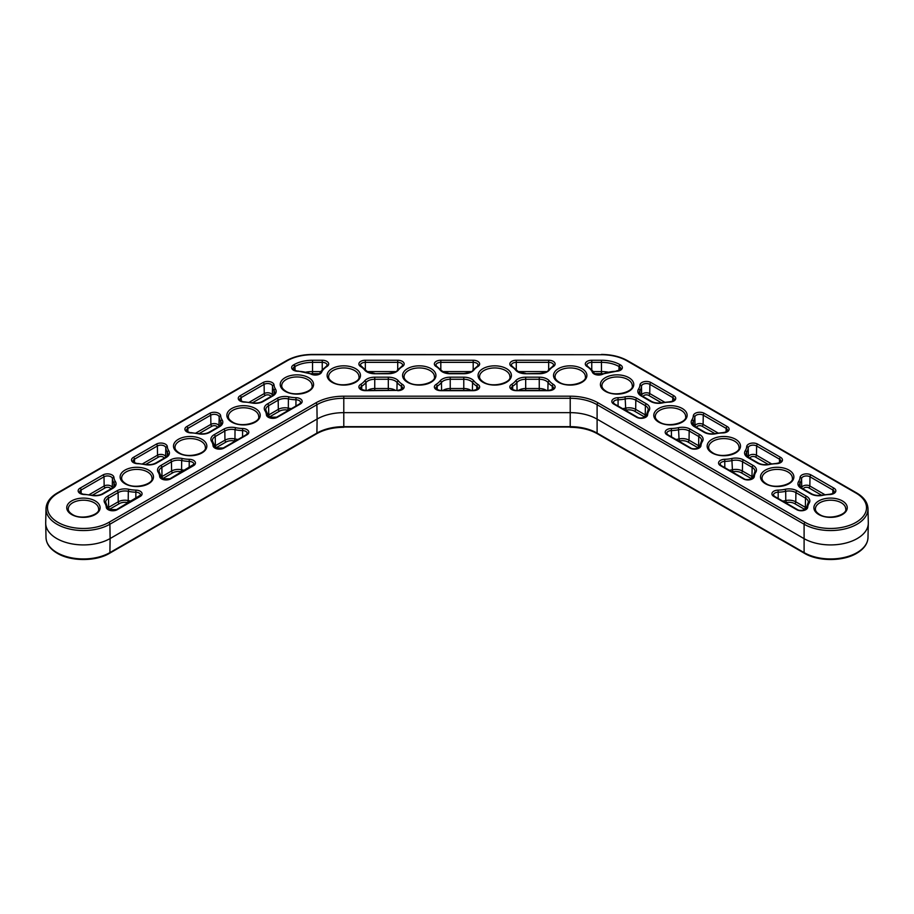 <?xml version="1.0" encoding="UTF-8"?>
<svg xmlns="http://www.w3.org/2000/svg" width="914" height="914" viewBox="0 0 914 914"><rect width="100%" height="100%" fill="white"/><g stroke="black" fill="none" stroke-linecap="round" stroke-linejoin="round"><path stroke-width="1.37" d="M805.165 522.397A1.508 0.868 120 0 0 804.103 524.225L597.105 404.719L597.105 433.099L804.103 552.616L804.103 524.225A37.428 21.616 180 0 0 857.035 524.225A37.428 21.616 180 0 0 867.992 508.675L868.3 522.865A37.737 21.787 180 0 1 868.3 523.402A37.737 21.787 180 0 1 857.252 538.54A37.737 21.787 180 0 1 803.886 538.54L596.888 419.035A37.737 21.787 0 0 0 570.21 412.648L343.79 412.648A37.737 21.787 0 0 0 317.112 419.035L316.895 404.719L109.897 524.225L110.114 538.54L317.112 419.035L316.895 433.099A38.034 21.959 180 0 1 343.79 426.667L570.21 426.667L570.21 398.287L343.79 398.287L343.79 427.284C333.164 427.386 324.093 429.557 316.587 433.773A1.508 0.868 -120 0 0 316.895 433.099L109.897 552.616L110.114 538.54A37.737 21.787 180 0 1 56.748 538.54A37.737 21.787 180 0 1 45.7 523.402A37.737 21.787 180 0 1 45.7 522.865L46.008 508.675A37.428 21.616 180 0 0 56.965 524.225A37.428 21.616 180 0 0 109.897 524.225A1.508 0.868 60 0 0 108.835 522.397L315.833 402.891A39.553 22.839 180 0 1 343.79 396.196L570.21 396.196A39.553 22.839 180 0 1 598.167 402.891L805.165 522.397A35.92 20.736 0 0 0 855.972 522.397A35.92 20.736 0 0 0 855.972 493.057L626.867 360.79A35.92 20.736 0 0 0 601.469 354.723L312.531 354.723A35.92 20.736 0 0 0 287.133 360.79L58.028 493.057A35.92 20.736 0 0 0 58.028 522.397A35.92 20.736 0 0 0 108.835 522.397M436.252 389.57A6.444 3.725 180 0 1 436.069 384.417A22.873 13.207 0 0 0 440.068 380.955A11.162 6.444 180 0 1 450.225 377.185L463.775 377.185A11.162 6.444 180 0 1 473.932 380.955A22.873 13.207 0 0 0 477.931 384.417A6.444 3.725 180 0 1 479.096 388.439A6.444 3.725 180 0 1 473.189 390.666L440.811 390.666A6.444 3.725 180 0 1 436.252 389.57M437.235 389.627L437.178 386.222A4.936 2.856 0 0 0 435.875 388.187L437.006 389.501L440.811 390.666M441.588 390.392L441.439 382.52A24.381 14.076 180 0 1 437.178 386.222A1.508 0.903 -122 0 0 436.069 384.417M511.726 389.57A6.444 3.725 180 0 1 511.543 384.417A22.873 13.207 0 0 0 515.542 380.955A11.162 6.444 180 0 1 525.687 377.185L539.249 377.185A11.162 6.444 180 0 1 549.405 380.955A22.873 13.207 0 0 0 553.404 384.417A6.444 3.725 180 0 1 554.57 388.439A6.444 3.725 180 0 1 548.663 390.666L516.284 390.666A6.444 3.725 180 0 1 511.726 389.57M512.708 389.627L512.651 386.222A4.936 2.856 0 0 0 511.349 388.187L512.48 389.501L516.284 390.666M517.061 390.392L516.913 382.52A24.381 14.076 180 0 1 512.651 386.222A1.508 0.903 -122 0 0 511.543 384.417M517.804 371.849A11.162 6.444 180 0 1 515.542 369.964A1.508 1.12 -38.4 0 1 516.718 370.261L512.343 366.457A1.508 0.903 122 0 0 511.543 366.503A6.444 3.725 180 0 1 510.378 362.481A6.444 3.725 180 0 1 516.284 360.253L548.663 360.253A6.444 3.725 180 0 1 554.57 362.481A6.444 3.725 180 0 1 553.404 366.503A22.873 13.207 0 0 0 549.405 369.964A11.162 6.444 180 0 1 539.249 373.735L525.687 373.735A11.162 6.444 180 0 1 517.804 371.849M366.857 371.849A11.162 6.444 180 0 1 364.595 369.964A1.508 1.12 -38.4 0 1 365.783 370.261L360.402 365.223A4.936 2.856 0 0 1 365.337 362.344L365.337 360.253L397.716 360.253A6.444 3.725 180 0 1 403.622 362.481A6.444 3.725 180 0 1 402.457 366.503A22.873 13.207 0 0 0 398.458 369.964A11.162 6.444 180 0 1 388.313 373.735L374.751 373.735A11.162 6.444 180 0 1 366.857 371.849M240.142 401.018A6.444 3.725 180 0 1 240.142 395.751L263.049 382.532A6.444 3.725 180 0 1 269.95 381.698A6.444 3.725 180 0 1 274.04 385.011A22.873 13.207 0 0 0 275.468 389.09A11.162 6.444 180 0 1 272.898 395.899L263.312 401.44A11.162 6.444 180 0 1 251.521 402.925A22.873 13.207 0 0 0 244.449 402.103A6.444 3.725 180 0 1 240.142 401.018M241.273 401.132L241.216 397.579A4.936 2.856 0 0 0 239.765 399.624L240.908 400.938L244.449 402.103M249.271 402.217L264.249 393.568L264.112 384.36L241.216 397.579A1.508 0.868 -120 0 0 240.142 395.751M594.089 373.963A6.444 3.725 180 0 1 592.386 372.238A22.873 13.207 0 0 0 587.016 366.503A6.444 3.725 180 0 1 585.851 362.481A6.444 3.725 180 0 1 591.758 360.253L601.469 360.253A26.335 15.207 180 0 1 620.092 364.709L620.48 364.937A6.444 3.725 180 0 1 621.931 368.925A6.444 3.725 180 0 1 616.185 371.29A22.873 13.207 0 0 0 602.703 374.226A6.444 3.725 180 0 1 594.089 373.963M616.185 371.29L602.063 374.089L594.843 373.883L593.769 372.866A1.508 1.2 156.5 0 0 592.386 372.238M108.172 509.681A6.444 3.725 180 0 1 106.287 507.201A22.873 13.207 0 0 0 104.87 503.123A11.162 6.444 180 0 1 107.429 496.313L117.026 490.772A11.162 6.444 180 0 1 128.817 489.287A22.873 13.207 0 0 0 135.889 490.11A6.444 3.725 180 0 1 141.636 492.475A6.444 3.725 180 0 1 140.185 496.462L117.289 509.681A6.444 3.725 180 0 1 108.172 509.681M117.289 509.681A1.508 0.868 60 0 0 116.535 509.612L108.926 509.612L107.795 508.333A1.508 1.234 176 0 0 106.287 507.201M80.044 493.446A6.444 3.725 180 0 1 80.044 488.179L102.939 474.96A6.444 3.725 180 0 1 109.851 474.126A6.444 3.725 180 0 1 113.942 477.451A22.873 13.207 0 0 0 115.37 481.529A11.162 6.444 180 0 1 112.799 488.339L103.213 493.868A11.162 6.444 180 0 1 91.423 495.354A22.873 13.207 0 0 0 84.351 494.531A6.444 3.725 180 0 1 80.044 493.446M81.163 493.56L81.118 490.007A4.936 2.856 0 0 0 79.667 492.063L80.798 493.366L84.351 494.531M89.172 494.657L104.15 485.997L104.013 476.788L81.118 490.007A1.508 0.868 -120 0 0 80.044 488.179M133.41 462.633A6.444 3.725 180 0 1 133.41 457.366L156.305 444.147A6.444 3.725 180 0 1 163.218 443.313A6.444 3.725 180 0 1 167.308 446.638A22.873 13.207 0 0 0 168.736 450.716A11.162 6.444 180 0 1 166.165 457.526L156.58 463.055A11.162 6.444 180 0 1 144.789 464.541A22.873 13.207 0 0 0 137.717 463.718A6.444 3.725 180 0 1 133.41 462.633M134.529 462.747L134.484 459.194A4.936 2.856 0 0 0 133.033 461.25L134.164 462.564L137.717 463.718M142.538 463.844L157.516 455.195L157.379 445.975L134.484 459.194A1.508 0.868 -120 0 0 133.41 457.366M186.776 431.819A6.444 3.725 180 0 1 186.776 426.564L209.672 413.345A6.444 3.725 180 0 1 216.584 412.511A6.444 3.725 180 0 1 220.674 415.824A22.873 13.207 0 0 0 222.102 419.903A11.162 6.444 180 0 1 219.531 426.712L209.946 432.253A11.162 6.444 180 0 1 198.155 433.727A22.873 13.207 0 0 0 191.083 432.916A6.444 3.725 180 0 1 186.776 431.819M187.896 431.945L187.85 428.392A4.936 2.856 0 0 0 186.399 430.437L187.53 431.751L191.083 432.916M195.904 433.03L210.883 424.382L210.746 415.173L187.85 428.392A1.508 0.868 -120 0 0 186.776 426.564M161.538 478.867A6.444 3.725 180 0 1 159.653 476.388A22.873 13.207 0 0 0 158.236 472.31A11.162 6.444 180 0 1 160.807 465.5L170.392 459.959A11.162 6.444 180 0 1 182.183 458.485A22.873 13.207 0 0 0 189.255 459.296A6.444 3.725 180 0 1 195.002 461.661A6.444 3.725 180 0 1 193.551 465.649L170.655 478.867A6.444 3.725 180 0 1 161.538 478.867M161.161 477.565A1.508 1.234 176 0 0 159.653 476.388M582.001 368.65A16.681 9.631 180 0 1 582.001 382.269A16.681 9.631 180 0 1 558.408 382.269A16.681 9.631 180 0 1 558.408 368.65A16.681 9.631 180 0 1 582.001 368.65M585.383 376.694A15.172 8.763 0 0 0 580.938 370.501A15.172 8.763 0 0 0 564.406 368.605A15.172 8.763 0 0 0 555.038 376.694C554.912 378.51 556.295 380.35 559.174 382.189C568.268 388.347 587.199 382.429 585.383 376.694M506.527 368.65A16.681 9.631 180 0 1 506.527 382.269A16.681 9.631 180 0 1 482.946 382.269A16.681 9.631 180 0 1 482.946 368.65A16.681 9.631 180 0 1 506.527 368.65M509.909 376.694A15.172 8.763 0 0 0 505.465 370.501A15.172 8.763 0 0 0 488.933 368.605A15.172 8.763 0 0 0 479.564 376.694C479.45 378.51 480.821 380.35 483.7 382.189C492.795 388.347 511.726 382.429 509.909 376.694M431.054 368.65A16.681 9.631 180 0 1 431.054 382.269A16.681 9.631 180 0 1 407.473 382.269A16.681 9.631 180 0 1 407.473 368.65A16.681 9.631 180 0 1 431.054 368.65M434.436 376.694A15.172 8.763 0 0 0 429.991 370.501A15.172 8.763 0 0 0 413.459 368.605A15.172 8.763 0 0 0 404.091 376.694C403.977 378.51 405.348 380.35 408.227 382.189C417.321 388.347 436.252 382.429 434.436 376.694M355.592 368.65A16.681 9.631 180 0 1 355.592 382.269A16.681 9.631 180 0 1 331.999 382.269A16.681 9.631 180 0 1 331.999 368.65A16.681 9.631 180 0 1 355.592 368.65M358.962 376.694A15.172 8.763 0 0 0 354.518 370.501A15.172 8.763 0 0 0 337.986 368.605A15.172 8.763 0 0 0 328.617 376.694C328.503 378.51 329.874 380.35 332.753 382.189C341.847 388.347 360.779 382.429 358.962 376.694M95.227 500.918A16.681 9.631 180 0 1 95.227 514.536A16.681 9.631 180 0 1 71.635 514.536A16.681 9.631 180 0 1 71.635 500.918A16.681 9.631 180 0 1 95.227 500.918M98.598 508.961A15.172 8.763 0 0 0 94.165 502.769A15.172 8.763 0 0 0 77.633 500.872A15.172 8.763 0 0 0 68.264 508.961C68.139 510.777 69.521 512.617 72.389 514.468C81.483 520.614 100.414 514.696 98.598 508.961M148.594 470.104A16.681 9.631 180 0 1 148.594 483.723A16.681 9.631 180 0 1 125.001 483.723A16.681 9.631 180 0 1 125.001 470.104A16.681 9.631 180 0 1 148.594 470.104M151.975 478.148A15.172 8.763 0 0 0 147.531 471.955A15.172 8.763 0 0 0 130.999 470.059A15.172 8.763 0 0 0 121.631 478.148C121.505 479.964 122.887 481.804 125.755 483.655C134.849 489.801 153.792 483.883 151.975 478.148M201.96 439.303A16.681 9.631 180 0 1 201.96 452.921A16.681 9.631 180 0 1 178.367 452.921A16.681 9.631 180 0 1 178.367 439.303A16.681 9.631 180 0 1 201.96 439.303M205.342 447.334A15.172 8.763 0 0 0 200.897 441.142A15.172 8.763 0 0 0 184.365 439.246A15.172 8.763 0 0 0 174.997 447.334C174.871 449.162 176.253 450.99 179.133 452.841C188.227 458.988 207.158 453.07 205.342 447.334M255.326 408.489A16.681 9.631 180 0 1 255.326 422.108A16.681 9.631 180 0 1 231.745 422.108A16.681 9.631 180 0 1 231.745 408.489A16.681 9.631 180 0 1 255.326 408.489M258.708 416.533A15.172 8.763 0 0 0 254.263 410.34A15.172 8.763 0 0 0 237.731 408.432A15.172 8.763 0 0 0 228.363 416.533C228.237 418.349 229.62 420.177 232.499 422.028C241.593 428.186 260.524 422.257 258.708 416.533M308.692 377.676A16.681 9.631 180 0 1 308.692 391.295A16.681 9.631 180 0 1 285.111 391.295A16.681 9.631 180 0 1 285.111 377.676A16.681 9.631 180 0 1 308.692 377.676M312.074 385.719A15.172 8.763 0 0 0 307.63 379.527A15.172 8.763 0 0 0 291.098 377.631A15.172 8.763 0 0 0 281.729 385.719C281.603 387.536 282.986 389.375 285.865 391.215C294.959 397.373 313.89 391.455 312.074 385.719M842.365 500.918A16.681 9.631 180 0 1 842.365 514.536A16.681 9.631 180 0 1 818.773 514.536A16.681 9.631 180 0 1 818.773 500.918A16.681 9.631 180 0 1 842.365 500.918M845.736 508.961A15.172 8.763 0 0 0 841.291 502.769A15.172 8.763 0 0 0 824.759 500.872A15.172 8.763 0 0 0 815.402 508.961C815.277 510.777 816.648 512.617 819.527 514.468C828.621 520.614 847.552 514.696 845.736 508.961M788.999 470.104A16.681 9.631 180 0 1 788.999 483.723A16.681 9.631 180 0 1 765.406 483.723A16.681 9.631 180 0 1 765.406 470.104A16.681 9.631 180 0 1 788.999 470.104M792.369 478.148A15.172 8.763 0 0 0 787.925 471.955A15.172 8.763 0 0 0 771.393 470.059A15.172 8.763 0 0 0 762.025 478.148C761.91 479.964 763.281 481.804 766.161 483.655C775.255 489.801 794.186 483.883 792.369 478.148M735.633 439.303A16.681 9.631 180 0 1 735.633 452.921A16.681 9.631 180 0 1 712.04 452.921A16.681 9.631 180 0 1 712.04 439.303A16.681 9.631 180 0 1 735.633 439.303M739.003 447.334A15.172 8.763 0 0 0 734.559 441.142A15.172 8.763 0 0 0 718.027 439.246A15.172 8.763 0 0 0 708.658 447.334C708.544 449.162 709.915 450.99 712.794 452.841C721.889 458.988 740.82 453.07 739.003 447.334M682.255 408.489A16.681 9.631 180 0 1 682.255 422.108A16.681 9.631 180 0 1 658.674 422.108A16.681 9.631 180 0 1 658.674 408.489A16.681 9.631 180 0 1 682.255 408.489M685.637 416.533A15.172 8.763 0 0 0 681.193 410.34A15.172 8.763 0 0 0 664.661 408.432A15.172 8.763 0 0 0 655.292 416.533C655.178 418.349 656.549 420.177 659.428 422.028C668.522 428.186 687.454 422.257 685.637 416.533M628.889 377.676A16.681 9.631 180 0 1 628.889 391.295A16.681 9.631 180 0 1 605.308 391.295A16.681 9.631 180 0 1 605.308 377.676A16.681 9.631 180 0 1 628.889 377.676M632.271 385.719A15.172 8.763 0 0 0 627.827 379.527A15.172 8.763 0 0 0 611.295 377.631A15.172 8.763 0 0 0 601.926 385.719C601.812 387.536 603.183 389.375 606.062 391.215C615.156 397.373 634.088 391.455 632.271 385.719M213.019 445.575A22.873 13.207 0 0 0 211.602 441.496A11.162 6.444 180 0 1 214.173 434.687L223.759 429.157A11.162 6.444 180 0 1 235.549 427.672A22.873 13.207 0 0 0 242.621 428.495A6.444 3.725 180 0 1 248.368 430.86A6.444 3.725 180 0 1 246.917 434.847L224.021 448.066A6.444 3.725 180 0 1 214.904 448.066A6.444 3.725 180 0 1 213.019 445.575A1.508 1.234 -4 0 1 214.527 446.752M266.385 414.762A22.873 13.207 0 0 0 264.969 410.683A11.162 6.444 180 0 1 267.539 403.874L277.125 398.344A11.162 6.444 180 0 1 288.915 396.859A22.873 13.207 0 0 0 295.987 397.681A6.444 3.725 180 0 1 301.734 400.046A6.444 3.725 180 0 1 300.283 404.034L277.388 417.252A6.444 3.725 180 0 1 268.27 417.252A6.444 3.725 180 0 1 266.385 414.762A1.508 1.234 -4 0 1 267.893 415.939M293.52 370.204A6.444 3.725 180 0 1 293.52 364.937A1.508 0.868 60 0 1 294.582 366.765A4.936 2.856 0 0 0 293.131 368.81L294.274 370.124L297.815 371.29A6.444 3.725 180 0 1 293.52 370.204M360.779 389.57A6.444 3.725 180 0 1 360.596 384.417A1.508 0.903 58 0 1 361.704 386.222A4.936 2.856 0 0 0 360.402 388.187L361.533 389.501L365.337 390.392L397.716 390.392L365.337 390.666A6.444 3.725 180 0 1 360.779 389.57M442.33 371.849A11.162 6.444 180 0 1 440.068 369.964A22.873 13.207 0 0 0 436.069 366.503A6.444 3.725 180 0 1 434.904 362.481A6.444 3.725 180 0 1 440.811 360.253L473.189 360.253A6.444 3.725 180 0 1 479.096 362.481A6.444 3.725 180 0 1 477.931 366.503A22.873 13.207 0 0 0 473.932 369.964A11.162 6.444 180 0 1 463.775 373.735L450.225 373.735A11.162 6.444 180 0 1 442.33 371.849M450.225 373.735L443.084 371.769L441.245 370.261A1.508 1.12 141.6 0 0 440.068 369.964M539.249 390.392L539.249 379.264L525.687 379.264L525.687 388.507L539.249 388.507A9.46 5.461 180 0 1 545.944 390.107A9.46 5.461 180 0 1 546.389 390.392M463.775 390.392L463.775 379.264L450.225 379.264L450.225 388.507L463.775 388.507A9.46 5.461 180 0 1 470.47 390.107A9.46 5.461 180 0 1 470.916 390.392M388.313 390.392L388.313 379.264L374.751 379.264L374.751 388.507L388.313 388.507A9.46 5.461 180 0 1 394.997 390.107A9.46 5.461 180 0 1 395.442 390.392M270.83 396.585A3.233 1.862 0 0 0 269.893 395.396A3.233 1.862 0 0 0 265.311 395.396A1.508 0.868 60 0 1 264.249 393.568A4.741 2.742 180 0 1 270.955 393.568A4.741 2.742 180 0 1 272.338 395.396A1.508 1.234 -4 0 1 272.269 395.751M217.463 427.398A3.233 1.862 0 0 0 216.527 426.21A3.233 1.862 0 0 0 211.945 426.21A1.508 0.868 60 0 1 210.883 424.382A4.741 2.742 180 0 1 217.589 424.382A4.741 2.742 180 0 1 218.972 426.21A1.508 1.234 -4 0 1 218.903 426.564M164.097 458.211A3.233 1.862 0 0 0 163.16 457.023A3.233 1.862 0 0 0 158.579 457.023A1.508 0.868 60 0 1 157.516 455.195A4.741 2.742 180 0 1 164.223 455.195A4.741 2.742 180 0 1 165.605 457.023A1.508 1.234 -4 0 1 165.537 457.377M110.731 489.024A3.233 1.862 0 0 0 109.794 487.825A3.233 1.862 0 0 0 105.213 487.825A1.508 0.868 60 0 1 104.15 485.997A4.741 2.742 180 0 1 110.857 485.997A4.741 2.742 180 0 1 112.239 487.825A1.508 1.234 -4 0 1 112.171 488.19M293.52 364.937L293.908 364.709A26.335 15.207 180 0 1 312.531 360.253L322.242 360.253A6.444 3.725 180 0 1 328.149 362.481A6.444 3.725 180 0 1 326.983 366.503A22.873 13.207 0 0 0 321.614 372.238A6.444 3.725 180 0 1 311.297 374.226A22.873 13.207 0 0 0 297.815 371.29M364.595 369.964A22.873 13.207 0 0 0 360.596 366.503A6.444 3.725 180 0 1 359.431 362.481A6.444 3.725 180 0 1 365.337 360.253M360.596 384.417A22.873 13.207 0 0 0 364.595 380.955A11.162 6.444 180 0 1 374.751 377.185L388.313 377.185A11.162 6.444 180 0 1 398.458 380.955A22.873 13.207 0 0 0 402.457 384.417A6.444 3.725 180 0 1 403.622 388.439A6.444 3.725 180 0 1 397.716 390.666M515.542 369.964A22.873 13.207 0 0 0 511.543 366.503M650.951 382.532L673.858 395.751A6.444 3.725 180 0 1 675.297 399.738A6.444 3.725 180 0 1 669.551 402.103A22.873 13.207 0 0 0 662.479 402.925A11.162 6.444 180 0 1 650.688 401.44L641.102 395.899A11.162 6.444 180 0 1 638.532 389.09A22.873 13.207 0 0 0 639.96 385.011A6.444 3.725 180 0 1 644.05 381.698A6.444 3.725 180 0 1 650.951 382.532A1.508 0.868 -60 0 0 649.888 384.36A4.936 2.856 0 0 0 644.599 383.72A4.936 2.856 0 0 0 641.468 386.256A24.381 14.076 180 0 1 639.949 390.609L640.017 394.311M649.031 410.683A22.873 13.207 0 0 0 647.615 414.762A6.444 3.725 180 0 1 643.513 418.086A6.444 3.725 180 0 1 636.612 417.252L613.717 404.034A6.444 3.725 180 0 1 612.266 400.046A6.444 3.725 180 0 1 618.013 397.681A22.873 13.207 0 0 0 625.085 396.859A11.162 6.444 180 0 1 636.875 398.344L646.461 403.874A11.162 6.444 180 0 1 649.031 410.683A1.508 1.154 -147.2 0 0 647.763 411.094L646.107 415.893A1.508 1.234 -176 0 0 646.107 415.939M704.328 413.345L727.224 426.564A6.444 3.725 180 0 1 728.664 430.551A6.444 3.725 180 0 1 722.917 432.916A22.873 13.207 0 0 0 715.845 433.727A11.162 6.444 180 0 1 704.054 432.253L694.469 426.712A11.162 6.444 180 0 1 691.898 419.903A22.873 13.207 0 0 0 693.326 415.824A6.444 3.725 180 0 1 697.416 412.511A6.444 3.725 180 0 1 704.328 413.345A1.508 0.868 -60 0 0 703.254 415.173A4.936 2.856 0 0 0 697.965 414.533A4.936 2.856 0 0 0 694.834 417.07A24.381 14.076 180 0 1 693.315 421.423L693.395 425.124M690.241 429.157L699.827 434.687A11.162 6.444 180 0 1 702.398 441.496A22.873 13.207 0 0 0 700.981 445.575A6.444 3.725 180 0 1 696.879 448.9A6.444 3.725 180 0 1 689.979 448.066L667.083 434.847A6.444 3.725 180 0 1 665.632 430.86A6.444 3.725 180 0 1 671.379 428.495A22.873 13.207 0 0 0 678.451 427.672A11.162 6.444 180 0 1 690.241 429.157A1.508 0.868 -60 0 0 689.179 430.985L689.042 440.194L698.627 445.724L698.764 436.515L689.179 430.985A9.654 5.575 0 0 0 678.976 429.694A24.381 14.076 180 0 1 671.447 430.574A4.936 2.856 0 0 0 666.706 433.453L667.837 434.767A1.508 0.868 120 0 0 667.083 434.847M746.692 446.638A6.444 3.725 180 0 1 750.782 443.313A6.444 3.725 180 0 1 757.695 444.147L780.59 457.366A6.444 3.725 180 0 1 782.03 461.353A6.444 3.725 180 0 1 776.283 463.718A22.873 13.207 0 0 0 769.211 464.541A11.162 6.444 180 0 1 757.42 463.055L747.835 457.526A11.162 6.444 180 0 1 745.264 450.716A22.873 13.207 0 0 0 746.692 446.638A1.508 1.234 -176 0 1 748.2 447.883A24.381 14.076 180 0 1 746.681 452.236L746.761 455.937M743.608 459.959L753.193 465.5A11.162 6.444 180 0 1 755.764 472.31A22.873 13.207 0 0 0 754.347 476.388A6.444 3.725 180 0 1 750.245 479.701A6.444 3.725 180 0 1 743.345 478.867L720.449 465.649A6.444 3.725 180 0 1 718.998 461.661A6.444 3.725 180 0 1 724.745 459.296A22.873 13.207 0 0 0 731.817 458.485A11.162 6.444 180 0 1 743.608 459.959A1.508 0.868 -60 0 0 742.545 461.787L742.408 471.007L751.994 476.537L752.131 467.328L742.545 461.787A9.654 5.575 0 0 0 732.343 460.507A24.381 14.076 180 0 1 724.813 461.387A4.936 2.856 0 0 0 720.072 464.266L721.203 465.58A1.508 0.868 120 0 0 720.449 465.649M811.061 474.96L833.956 488.179A6.444 3.725 180 0 1 835.396 492.166A6.444 3.725 180 0 1 829.649 494.531A22.873 13.207 0 0 0 822.577 495.354A11.162 6.444 180 0 1 810.787 493.868L801.201 488.339A11.162 6.444 180 0 1 798.63 481.529A22.873 13.207 0 0 0 800.058 477.451A6.444 3.725 180 0 1 804.149 474.126A6.444 3.725 180 0 1 811.061 474.96A1.508 0.868 120 0 0 809.987 476.788A4.936 2.856 0 0 0 804.697 476.148A4.936 2.856 0 0 0 801.567 478.696A24.381 14.076 180 0 1 800.047 483.038L800.127 486.751M806.571 496.313A11.162 6.444 180 0 1 809.13 503.123A22.873 13.207 0 0 0 807.713 507.201A6.444 3.725 180 0 1 803.612 510.515A6.444 3.725 180 0 1 796.711 509.681L773.815 496.462A6.444 3.725 180 0 1 772.364 492.475A6.444 3.725 180 0 1 778.111 490.11A22.873 13.207 0 0 0 785.183 489.287A11.162 6.444 180 0 1 796.974 490.772L806.571 496.313A1.508 0.868 120 0 0 805.497 498.141L795.911 492.6L795.774 501.809L805.36 507.35L805.497 498.141A9.654 5.575 0 0 1 808.33 502.152L806.205 508.333A1.508 1.234 4 0 1 807.713 507.201M343.79 396.196L343.79 398.287A38.034 21.959 0 0 0 316.895 404.719A1.508 0.868 60 0 0 315.833 402.891M598.167 402.891A1.508 0.868 120 0 0 597.105 404.719A38.034 21.959 0 0 0 570.21 398.287L570.21 396.196M801.738 488.122A24.575 14.19 0 0 0 801.761 487.825L801.567 478.696A1.508 1.234 4 0 0 800.058 477.451M801.829 488.19A1.508 1.234 -176 0 1 801.761 487.825A4.741 2.742 180 0 1 804.766 485.391A4.741 2.742 180 0 1 809.85 485.997L809.987 476.788L832.883 490.007L832.837 493.56M821.617 495.239L808.787 487.825A1.508 0.868 -60 0 0 809.85 485.997L824.828 494.657M810.787 493.868A1.508 0.868 120 0 1 811.541 493.8C814.557 495.411 818.133 495.856 822.269 495.114L829.615 494.257C833.191 493.629 834.756 492.897 834.333 492.063A4.936 2.856 0 0 0 832.883 490.007A1.508 0.868 120 0 1 833.956 488.179M808.787 487.825A3.233 1.862 0 0 0 805.36 487.402A3.233 1.862 0 0 0 803.269 489.024M181.806 471.932A26.083 15.058 180 0 1 181.063 471.773A7.952 4.593 0 0 0 172.666 472.835L163.069 478.365A7.952 4.593 0 0 0 162.361 478.833M159.653 473.212A1.508 1.154 147.2 0 0 159.504 472.721L162.292 478.799L169.901 478.799L193.928 464.266A4.936 2.856 0 0 0 189.187 461.387A24.381 14.076 180 0 1 181.657 460.507L181.589 469.75A24.575 14.19 0 0 0 184.662 470.276M189.187 467.66L189.255 459.296M160.807 465.5A1.508 0.868 60 0 1 161.869 467.328L162.007 476.537L171.592 471.007L171.455 461.787L161.869 467.328A9.654 5.575 0 0 0 159.036 471.338L159.504 472.721A1.508 1.154 147.2 0 0 158.236 472.31M246.917 434.847A1.508 0.868 -120 0 0 246.163 434.767L247.294 433.453A4.936 2.856 0 0 0 242.553 430.574A24.381 14.076 180 0 1 235.024 429.694L234.955 438.937A24.575 14.19 0 0 0 238.028 439.463M242.553 436.858L242.621 428.495M214.173 434.687A1.508 0.868 -120 0 1 215.236 436.515L215.373 445.724L224.958 440.194L224.821 430.985L215.236 436.515A9.654 5.575 0 0 0 212.414 440.525L212.871 441.908A1.508 1.154 -32.8 0 0 211.602 441.496M235.172 441.119A26.083 15.058 180 0 1 234.43 440.959A7.952 4.593 0 0 0 226.032 442.022L216.435 447.552A7.952 4.593 0 0 0 215.727 448.02M211.945 426.21L199.115 433.613M219.006 426.507A24.575 14.19 0 0 1 218.972 426.21L219.166 417.07A4.936 2.856 0 0 0 216.035 414.533A4.936 2.856 0 0 0 210.746 415.173A1.508 0.868 -120 0 0 209.672 413.345M220.605 425.124L220.685 421.423A24.381 14.076 180 0 1 219.166 417.07A1.508 1.234 -4 0 1 220.674 415.824M300.283 404.034A1.508 0.868 -120 0 0 299.529 403.954L300.66 402.64A4.936 2.856 0 0 0 295.919 399.761A24.381 14.076 180 0 1 288.39 398.892L288.321 408.124A24.575 14.19 0 0 0 291.395 408.661M295.919 406.044L295.987 397.681M267.539 403.874A1.508 0.868 -120 0 1 268.602 405.702L268.739 414.91L278.324 409.381L278.187 400.172L268.602 405.702A9.654 5.575 0 0 0 265.78 409.712L266.237 411.094A1.508 1.154 -32.8 0 0 264.969 410.683M288.538 410.306A26.083 15.058 180 0 1 287.796 410.158A7.952 4.593 0 0 0 279.398 411.209L269.813 416.738A7.952 4.593 0 0 0 269.093 417.218M158.579 457.023L145.749 464.426M165.64 457.32A24.575 14.19 0 0 1 165.605 457.023L165.8 447.883A4.936 2.856 0 0 0 162.669 445.335A4.936 2.856 0 0 0 157.379 445.975A1.508 0.868 -120 0 0 156.305 444.147M167.239 455.937L167.319 452.236A24.381 14.076 180 0 1 165.8 447.883A1.508 1.234 -4 0 1 167.308 446.638M105.213 487.825L92.383 495.239M112.262 488.133A24.575 14.19 0 0 1 112.239 487.825L112.433 478.696A4.936 2.856 0 0 0 109.303 476.148A4.936 2.856 0 0 0 104.013 476.788A1.508 0.868 -120 0 0 102.939 474.96M113.873 486.751L113.953 483.038A24.381 14.076 180 0 1 112.433 478.696A1.508 1.234 -4 0 1 113.942 477.451M128.44 502.734A26.083 15.058 180 0 1 127.697 502.586A7.952 4.593 0 0 0 119.3 503.637L109.703 509.178A7.952 4.593 0 0 0 108.995 509.646M116.535 509.612L140.562 495.08A4.936 2.856 0 0 0 135.82 492.189A24.381 14.076 180 0 1 128.291 491.321L128.223 500.564A24.575 14.19 0 0 0 131.285 501.089M135.82 498.473L135.889 490.11M107.429 496.313A1.508 0.868 60 0 1 108.503 498.141L108.64 507.35L118.226 501.809L118.089 492.6L108.503 498.141A9.654 5.575 0 0 0 105.67 502.152L106.138 503.534A1.508 1.154 147.2 0 0 104.87 503.123M698.273 448.02A7.952 4.593 0 0 0 697.565 447.552L687.968 442.022A7.952 4.593 0 0 0 679.57 440.959A26.083 15.058 180 0 1 678.828 441.119M671.447 436.858L671.379 428.495M675.972 439.463A24.575 14.19 0 0 0 679.045 438.937L678.451 427.672M661.519 402.8L648.689 395.396A3.233 1.862 0 0 0 645.261 394.962A3.233 1.862 0 0 0 643.17 396.585M641.628 395.693A24.575 14.19 0 0 0 641.662 395.396A4.741 2.742 180 0 1 644.667 392.951A4.741 2.742 180 0 1 649.751 393.568L649.888 384.36L672.784 397.579A1.508 0.868 -60 0 1 673.858 395.751M641.731 395.751A1.508 1.234 4 0 1 641.662 395.396L641.468 386.256A1.508 1.234 -176 0 0 639.96 385.011M669.551 402.103L669.516 401.829C673.081 401.189 674.658 400.458 674.235 399.624A4.936 2.856 0 0 0 672.784 397.579L672.727 401.132M648.689 395.396A1.508 0.868 120 0 0 649.751 393.568L664.729 402.217M644.907 417.218A7.952 4.593 0 0 0 644.187 416.738L634.602 411.209A7.952 4.593 0 0 0 626.204 410.158A26.083 15.058 180 0 1 625.462 410.306M618.081 406.044L618.081 399.761A4.936 2.856 0 0 0 613.34 402.64L614.471 403.954A1.508 0.868 120 0 0 613.717 404.034M636.875 398.344A1.508 0.868 120 0 0 635.813 400.172L635.676 409.381L645.261 414.91L645.398 405.702L635.813 400.172A9.654 5.575 0 0 0 625.61 398.892A24.381 14.076 180 0 1 618.081 399.761L618.013 397.681M622.605 408.661A24.575 14.19 0 0 0 625.679 408.124L625.085 396.859M602.943 373.689A23.124 13.344 0 0 0 601.469 373.666L594.488 373.666M616.15 371.015C620.263 369.942 621.84 369.199 620.869 368.81A4.936 2.856 0 0 0 619.418 366.765L619.018 366.537A24.827 14.327 0 0 0 601.469 362.344L591.758 362.344A4.936 2.856 0 0 0 586.811 365.223L587.816 366.457A1.508 0.903 122 0 0 587.016 366.503M619.361 370.319L619.418 366.765A1.508 0.868 120 0 1 620.48 364.937M618.961 370.49L619.018 366.537A1.508 0.868 120 0 1 620.092 364.709M593.106 371.587L601.469 371.587A24.632 14.224 180 0 1 607.89 372.078M601.469 373.666L601.469 360.253M591.758 369.736L591.758 360.253M805.006 509.646A7.952 4.593 0 0 0 804.297 509.178L794.7 503.637A7.952 4.593 0 0 0 786.303 502.586A26.083 15.058 180 0 1 785.56 502.734M778.18 498.473L778.18 492.189A4.936 2.856 0 0 0 773.438 495.08L774.569 496.393A1.508 0.868 120 0 0 773.815 496.462M782.715 501.089A24.575 14.19 0 0 0 785.777 500.564L785.709 491.321A24.381 14.076 180 0 1 778.18 492.189L778.111 490.11M768.251 464.426L755.421 457.023A3.233 1.862 0 0 0 751.994 456.589A3.233 1.862 0 0 0 749.903 458.211M776.283 463.718L776.249 463.444C779.825 462.815 781.39 462.084 780.967 461.25A4.936 2.856 0 0 0 779.516 459.194L756.621 445.975A4.936 2.856 0 0 0 751.331 445.335A4.936 2.856 0 0 0 748.2 447.883L748.395 457.023A4.741 2.742 180 0 1 751.399 454.578A4.741 2.742 180 0 1 756.484 455.195L756.621 445.975A1.508 0.868 -60 0 1 757.695 444.147M779.471 462.747L779.516 459.194A1.508 0.868 -60 0 1 780.59 457.366M755.421 457.023A1.508 0.868 -60 0 0 756.484 455.195L771.462 463.844M751.639 478.833A7.952 4.593 0 0 0 750.931 478.365L741.334 472.835A7.952 4.593 0 0 0 732.937 471.773A26.083 15.058 180 0 1 732.194 471.932M724.813 467.66L724.745 459.296M729.338 470.276A24.575 14.19 0 0 0 732.411 469.75L731.817 458.485M714.885 433.613L702.055 426.21A3.233 1.862 0 0 0 698.627 425.775A3.233 1.862 0 0 0 696.537 427.398M694.994 426.507A24.575 14.19 0 0 0 695.028 426.21A4.741 2.742 180 0 1 698.033 423.765A4.741 2.742 180 0 1 703.117 424.382L703.254 415.173L726.15 428.392A1.508 0.868 -60 0 1 727.224 426.564M695.097 426.564A1.508 1.234 4 0 1 695.028 426.21L694.834 417.07A1.508 1.234 -176 0 0 693.326 415.824M722.917 432.916L722.883 432.63C726.459 432.002 728.024 431.271 727.601 430.437A4.936 2.856 0 0 0 726.15 428.392L726.104 431.945M702.055 426.21A1.508 0.868 120 0 0 703.117 424.382L718.096 433.03M265.311 395.396L252.481 402.8M272.372 395.693A24.575 14.19 0 0 1 272.338 395.396L272.532 386.256A4.936 2.856 0 0 0 269.402 383.72A4.936 2.856 0 0 0 264.112 384.36A1.508 0.868 -120 0 0 263.049 382.532M273.983 394.311L274.051 390.609A24.381 14.076 180 0 1 272.532 386.256A1.508 1.234 -4 0 1 274.04 385.011M294.639 370.319L294.982 366.537L295.039 370.49M306.11 372.078A24.632 14.224 180 0 1 312.531 371.587L312.531 362.344A24.827 14.327 0 0 0 294.982 366.537A1.508 0.868 60 0 0 293.908 364.709M319.512 373.666L312.531 373.666L312.531 371.587L320.894 371.587M322.242 369.736L322.242 362.344L312.531 362.344L312.531 360.253M297.85 371.015L311.937 374.089C315.947 375.151 318.712 374.751 320.231 372.866C319.432 372.775 321.42 370.638 326.184 366.457L327.189 365.223A4.936 2.856 0 0 0 322.242 362.344L322.242 360.253M312.531 373.666A23.124 13.344 0 0 0 311.057 373.689M397.716 390.392C402.069 389.318 403.714 388.587 402.651 388.187A4.936 2.856 0 0 0 401.349 386.222A24.381 14.076 180 0 1 397.087 382.52L396.939 390.392M401.292 389.627L401.349 386.222A1.508 0.903 -58 0 1 402.457 384.417M361.761 389.627L361.704 386.222A24.381 14.076 180 0 0 365.966 382.52L366.126 390.392M365.337 369.736L365.337 362.344L397.716 362.344L397.716 360.253M367.291 371.587L395.762 371.587M397.716 369.736L397.716 362.344A4.936 2.856 0 0 1 402.651 365.223L401.657 366.457A1.508 0.903 58 0 1 402.457 366.503M516.284 369.736L516.284 362.344A4.936 2.856 0 0 0 511.349 365.223L512.343 366.457M553.404 366.503A1.508 0.903 58 0 0 552.604 366.457L553.598 365.223A4.936 2.856 0 0 0 548.663 362.344L516.284 362.344L516.284 360.253M548.663 369.736L548.663 360.253M518.238 371.587L546.709 371.587M516.284 390.392L548.663 390.392C552.936 389.455 554.581 388.713 553.598 388.187A4.936 2.856 0 0 0 552.296 386.222A24.381 14.076 180 0 1 548.034 382.52L547.874 390.392M552.239 389.627L552.296 386.222A1.508 0.903 122 0 1 553.404 384.417M440.811 369.736L440.811 362.344A4.936 2.856 0 0 0 435.875 365.223L436.869 366.457A1.508 0.903 122 0 0 436.069 366.503M442.764 371.587L471.236 371.587M473.189 369.736L473.189 362.344L440.811 362.344L440.811 360.253M477.931 366.503A1.508 0.903 -122 0 0 477.131 366.457L478.125 365.223A4.936 2.856 0 0 0 473.189 362.344L473.189 360.253M440.811 390.392L473.189 390.392C477.462 389.455 479.107 388.713 478.125 388.187A4.936 2.856 0 0 0 476.822 386.222A24.381 14.076 180 0 1 472.561 382.52L472.412 390.392M476.765 389.627L476.822 386.222A1.508 0.903 122 0 1 477.931 384.417M107.761 507.933A9.46 5.461 180 0 1 108.64 507.35A1.508 0.868 60 0 0 109.703 509.178M161.127 477.119A9.46 5.461 180 0 1 162.007 476.537A1.508 0.868 60 0 0 163.069 478.365M128.817 489.287L128.291 491.321A9.654 5.575 0 0 0 118.089 492.6A1.508 0.868 60 0 0 117.026 490.772M119.3 503.637A1.508 0.868 60 0 1 118.226 501.809A9.46 5.461 180 0 1 128.223 500.564L127.697 502.586M112.799 488.339A1.508 0.868 -120 0 0 112.045 488.259C114.227 486.454 115.061 485.38 114.558 485.06A9.654 5.575 0 0 0 113.953 483.038A1.508 1.154 -32.8 0 1 115.37 481.529M166.165 457.526A1.508 0.868 -120 0 0 165.411 457.446C167.593 455.64 168.427 454.566 167.925 454.247A9.654 5.575 0 0 0 167.319 452.236A1.508 1.154 -32.8 0 1 168.736 450.716M182.183 458.485L181.657 460.507A9.654 5.575 0 0 0 171.455 461.787A1.508 0.868 60 0 0 170.392 459.959M172.666 472.835A1.508 0.868 60 0 1 171.592 471.007A9.46 5.461 180 0 1 181.589 469.75L181.063 471.773M214.493 446.318A9.46 5.461 180 0 1 215.373 445.724A1.508 0.868 60 0 0 216.435 447.552M235.549 427.672L235.024 429.694A9.654 5.575 0 0 0 224.821 430.985A1.508 0.868 -120 0 0 223.759 429.157M226.032 442.022A1.508 0.868 60 0 1 224.958 440.194A9.46 5.461 180 0 1 234.955 438.937L234.43 440.959M267.859 415.504A9.46 5.461 180 0 1 268.739 414.91A1.508 0.868 60 0 0 269.813 416.738M219.531 426.712A1.508 0.868 -120 0 0 218.777 426.644C220.96 424.827 221.794 423.765 221.291 423.433A9.654 5.575 0 0 0 220.685 421.423A1.508 1.154 -32.8 0 1 222.102 419.903M288.915 396.859L288.39 398.892A9.654 5.575 0 0 0 278.187 400.172A1.508 0.868 -120 0 0 277.125 398.344M279.398 411.209A1.508 0.868 60 0 1 278.324 409.381A9.46 5.461 180 0 1 288.321 408.124L287.796 410.158M272.898 395.899A1.508 0.868 -120 0 0 272.144 395.831C274.326 394.014 275.16 392.951 274.657 392.62A9.654 5.575 0 0 0 274.051 390.609A1.508 1.154 -32.8 0 1 275.468 389.09M374.751 377.185L374.751 379.264A9.654 5.575 0 0 0 365.966 382.52A1.508 1.12 38.4 0 0 364.595 380.955M367.611 390.392A9.46 5.461 180 0 1 374.751 388.507L374.751 390.392M398.458 380.955A1.508 1.12 -38.4 0 0 397.087 382.52A9.654 5.575 0 0 0 388.313 379.264L388.313 377.185M450.225 377.185L450.225 379.264A9.654 5.575 0 0 0 441.439 382.52A1.508 1.12 -141.6 0 0 440.068 380.955M443.084 390.392A9.46 5.461 180 0 1 450.225 388.507L450.225 390.392M473.932 380.955A1.508 1.12 141.6 0 0 472.561 382.52A9.654 5.575 0 0 0 463.775 379.264L463.775 377.185M525.687 377.185L525.687 379.264A9.654 5.575 0 0 0 516.913 382.52A1.508 1.12 -141.6 0 0 515.542 380.955M518.558 390.392A9.46 5.461 180 0 1 525.687 388.507L525.687 390.392M549.405 380.955A1.508 1.12 141.6 0 0 548.034 382.52A9.654 5.575 0 0 0 539.249 379.264L539.249 377.185M626.204 410.158L625.679 408.124A9.46 5.461 180 0 1 635.676 409.381A1.508 0.868 120 0 1 634.602 411.209M638.532 389.09A1.508 1.154 32.8 0 1 639.949 390.609A9.654 5.575 0 0 0 639.343 392.62L641.856 395.831A1.508 0.868 -60 0 0 641.102 395.899M647.763 411.094L648.22 409.712A9.654 5.575 0 0 0 645.398 405.702A1.508 0.868 120 0 1 646.461 403.874M644.187 416.738A1.508 0.868 120 0 0 645.261 414.91A9.46 5.461 180 0 1 646.141 415.504M702.398 441.496A1.508 1.154 -147.2 0 0 701.129 441.908L701.586 440.525A9.654 5.575 0 0 0 698.764 436.515A1.508 0.868 120 0 1 699.827 434.687M697.565 447.552A1.508 0.868 -60 0 0 698.627 445.724A9.46 5.461 180 0 1 699.507 446.318M691.898 419.903A1.508 1.154 32.8 0 1 693.315 421.423A9.654 5.575 0 0 0 692.709 423.433L695.223 426.644A1.508 0.868 -60 0 0 694.469 426.712M679.57 440.959L679.045 438.937A9.46 5.461 180 0 1 689.042 440.194A1.508 0.868 120 0 1 687.968 442.022M732.937 471.773L732.411 469.75A9.46 5.461 180 0 1 742.408 471.007A1.508 0.868 120 0 1 741.334 472.835M745.264 450.716A1.508 1.154 32.8 0 1 746.681 452.236A9.654 5.575 0 0 0 746.075 454.247L748.589 457.446A1.508 0.868 -60 0 0 747.835 457.526M755.764 472.31A1.508 1.154 -147.2 0 0 754.496 472.721L754.964 471.338A9.654 5.575 0 0 0 752.131 467.328A1.508 0.868 120 0 1 753.193 465.5M750.931 478.365A1.508 0.868 -60 0 0 751.994 476.537A9.46 5.461 180 0 1 752.873 477.119M804.297 509.178A1.508 0.868 -60 0 0 805.36 507.35A9.46 5.461 180 0 1 806.239 507.933M796.974 490.772A1.508 0.868 120 0 0 795.911 492.6A9.654 5.575 0 0 0 785.709 491.321L785.183 489.287M786.303 502.586L785.777 500.564A9.46 5.461 180 0 1 795.774 501.809A1.508 0.868 120 0 1 794.7 503.637M798.63 481.529A1.508 1.154 32.8 0 1 800.047 483.038A9.654 5.575 0 0 0 799.442 485.06L801.955 488.259A1.508 0.868 120 0 0 801.201 488.339M109.589 553.278C95.867 561.596 71.006 561.596 57.274 553.278C50.076 549.028 46.317 543.796 46.008 537.592A37.428 21.616 0 0 0 56.965 552.616A37.428 21.616 0 0 0 109.897 552.616A1.508 0.868 -120 0 1 109.589 553.278L316.587 433.773M570.21 426.667A38.034 21.959 180 0 1 597.105 433.099A1.508 0.868 120 0 0 597.413 433.773C589.907 429.557 580.836 427.386 570.21 427.284L570.21 426.667M597.413 433.773L804.411 553.278A1.508 0.868 120 0 1 804.103 552.616A37.428 21.616 0 0 0 857.035 552.616A37.428 21.616 0 0 0 867.992 537.592L868.3 523.402M570.21 427.009L343.79 427.009M473.932 369.964A1.508 1.12 -141.6 0 0 472.755 370.261C472.949 371.507 469.956 372.569 463.775 373.46L463.775 373.735M311.937 374.089A1.508 0.777 115.1 0 0 311.297 374.226M320.231 372.866A1.508 1.2 23.5 0 1 321.614 372.238M326.184 366.457A1.508 0.903 58 0 1 326.983 366.503M277.388 417.252A1.508 0.868 -120 0 0 276.634 417.172L299.529 403.954M224.021 448.066A1.508 0.868 -120 0 0 223.267 447.986L246.163 434.767M287.133 360.79A1.508 0.868 60 0 0 286.379 360.722L57.274 492.989A1.508 0.868 60 0 1 58.028 493.057M286.379 360.722C293.702 356.62 302.42 354.518 312.531 354.438L312.531 354.723M312.531 354.438L601.469 354.723M601.469 354.438C611.58 354.518 620.298 356.62 627.621 360.722A1.508 0.868 120 0 0 626.867 360.79M627.621 360.722L856.726 492.989A1.508 0.868 120 0 0 855.972 493.057M169.901 478.799A1.508 0.868 60 0 1 170.655 478.867M192.797 465.58A1.508 0.868 60 0 1 193.551 465.649M209.946 432.253A1.508 0.868 -120 0 0 209.192 432.173L218.777 426.644M198.155 433.727L191.117 432.63M156.58 463.055A1.508 0.868 -120 0 0 155.826 462.987L165.411 457.446M144.789 464.541L137.751 463.444M103.213 493.868A1.508 0.868 -120 0 0 102.459 493.8L112.045 488.259M91.423 495.354L84.385 494.257M106.287 504.025A1.508 1.154 147.2 0 0 106.138 503.534L107.795 508.333M139.431 496.393A1.508 0.868 60 0 1 140.185 496.462M700.981 445.575A1.508 1.234 -176 0 0 699.473 446.752M689.979 448.066A1.508 0.868 -60 0 1 690.733 447.986C691.727 448.843 693.92 448.991 697.302 448.443L699.473 446.706L701.129 441.908M662.479 402.925L662.159 402.674C658.023 403.417 654.458 402.983 651.442 401.36L641.856 395.831M650.688 401.44A1.508 0.868 -60 0 1 651.442 401.36M614.471 403.954L637.366 417.172A1.508 0.868 120 0 0 636.612 417.252M647.615 414.762A1.508 1.234 -176 0 0 646.107 415.893C648.289 415.939 641.08 419.549 637.366 417.172M602.063 374.089A1.508 0.777 64.9 0 1 602.703 374.226M774.569 496.393L797.465 509.612A1.508 0.868 120 0 0 796.711 509.681M809.13 503.123A1.508 1.154 -147.2 0 0 807.862 503.534M769.211 464.541L768.903 464.301C764.767 465.043 761.191 464.598 758.174 462.987L748.589 457.446M757.42 463.055A1.508 0.868 -60 0 1 758.174 462.987M754.347 476.388A1.508 1.234 -176 0 0 752.839 477.565M743.345 478.867A1.508 0.868 -60 0 1 744.099 478.799C745.093 479.656 747.286 479.804 750.668 479.256L752.839 477.519L754.496 472.721M715.845 433.727L715.525 433.487C711.4 434.23 707.824 433.796 704.808 432.173L695.223 426.644M704.054 432.253A1.508 0.868 -60 0 1 704.808 432.173M263.312 401.44A1.508 0.868 -120 0 0 262.558 401.36L272.144 395.831M251.521 402.925L244.484 401.829M388.313 373.735L388.313 373.46C394.494 372.569 397.476 371.507 397.282 370.261A1.508 1.12 38.4 0 1 398.458 369.964M374.751 373.735L388.313 373.46M360.596 366.503A1.508 0.903 -58 0 1 361.396 366.457M549.405 369.964A1.508 1.12 -141.6 0 0 548.217 370.261C548.423 371.507 545.429 372.569 539.249 373.46L539.249 373.735M525.687 373.735L539.249 373.46M525.687 373.46L518.558 371.769L516.718 370.261M374.751 373.46L367.611 371.769L365.783 370.261M223.267 447.986L215.658 447.986L212.871 441.908M276.634 417.172L269.024 417.172L266.237 411.094M46.008 537.592L45.7 523.402M804.411 553.278C818.133 561.596 842.994 561.596 856.726 553.278C863.924 549.028 867.683 543.796 867.992 537.592M436.869 366.457L441.245 370.261M477.131 366.457L472.755 370.261M450.225 373.46L463.775 373.46M811.541 493.8L801.955 488.259M57.274 492.989C50.076 497.239 46.317 502.472 46.008 508.675M867.992 508.675C867.683 502.472 863.924 497.239 856.726 492.989M209.192 432.173C206.176 433.796 202.6 434.23 198.475 433.487M155.826 462.987C152.809 464.598 149.233 465.043 145.097 464.301M102.459 493.8C99.443 495.411 95.867 495.856 91.731 495.114M667.837 434.767L690.733 447.986M669.516 401.829L662.159 402.674M587.816 366.457C592.58 370.638 594.568 372.775 593.769 372.866M797.465 509.612C801.178 511.977 808.387 508.367 806.205 508.333M776.249 463.444L768.903 464.301M721.203 465.58L744.099 478.799M722.883 432.63L715.525 433.487M262.558 401.36C259.542 402.983 255.977 403.417 251.841 402.674M397.282 370.261L401.657 366.457M552.604 366.457L548.217 370.261"/></g></svg>
